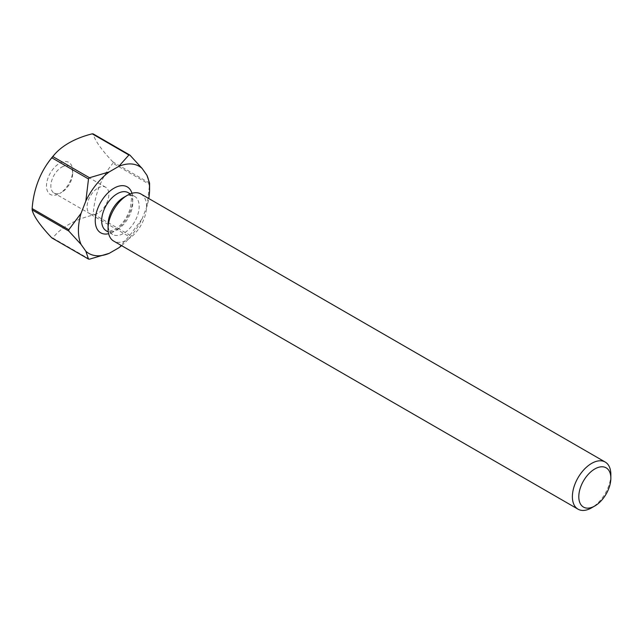 <?xml version="1.0" encoding="UTF-8"?>
<svg xmlns="http://www.w3.org/2000/svg" width="643" height="643" viewBox="0 0 643 643"><rect width="100%" height="100%" fill="white"/><g stroke="black" fill="none" stroke-linecap="round" stroke-linejoin="round"><path stroke-width="0.48" stroke-dasharray="3.21 2.41" d="M61.752 167.116A15.416 8.898 -60 0 1 69.46 166.352A15.416 8.898 -60 0 1 72.651 173.401A15.416 8.898 -60 0 1 61.752 192.281L59.566 193.543A18.51 10.69 120 0 0 72.651 170.877A18.51 10.69 120 0 0 59.566 163.322A18.51 10.69 120 0 0 46.481 185.988A18.51 10.69 120 0 0 59.566 193.543L61.752 192.281A15.416 8.898 -60 0 1 54.052 193.045A15.416 8.898 -60 0 1 51.689 180.691A15.416 8.898 -60 0 1 61.752 167.116M97.977 188.021A15.416 8.898 -60 0 1 105.685 187.258A15.416 8.898 -60 0 1 108.048 199.611A15.416 8.898 -60 0 1 97.977 213.195A15.416 8.898 -60 0 1 90.269 213.958A15.416 8.898 -60 0 1 87.906 201.605A15.416 8.898 -60 0 1 97.977 188.021M123.625 197.465A21.983 12.691 -60 0 1 134.612 196.372A21.983 12.691 -60 0 1 137.988 213.99A21.983 12.691 -60 0 1 123.625 233.369A21.983 12.691 -60 0 1 112.629 234.454A21.983 12.691 -60 0 1 108.072 224.391M140.905 193.985A27.199 15.705 -60 0 1 145.077 215.783A27.199 15.705 -60 0 1 127.306 239.751A27.199 15.705 -60 0 1 113.707 241.101M149.578 183.11L112.927 161.948A57.114 32.978 -60 0 1 112.927 162.607A57.114 32.978 -60 0 1 112.927 163.266L149.578 184.428A57.114 32.978 -60 0 0 149.586 183.769M93.227 214.031A57.114 32.978 -60 0 1 92.238 215.268L128.897 236.431A57.114 32.978 -60 0 0 129.886 235.201L93.227 214.031A75.721 59.719 95.1 0 1 112.927 163.266M89.498 259.177L52.839 238.006A75.721 43.716 180 0 1 92.238 215.268M52.839 238.006A57.114 32.978 -60 0 1 51.85 237.918M112.927 161.948A75.721 16.003 38.8 0 1 93.227 133.921M121.575 245.642A50.315 29.048 120 0 0 142.159 218.733L146.925 206.451A50.315 29.048 120 0 0 148.774 198.526M146.925 206.451L149.578 184.428M129.886 235.201L142.159 218.733M118.77 247.828L128.897 236.431M610.85 474.502A27.199 15.705 -60 0 1 591.616 507.817M117.211 229.664A21.983 12.691 120 0 0 131.574 210.293A21.983 12.691 120 0 0 128.206 192.675L130.441 195.368C131.759 195.946 131.67 200.423 130.167 208.782C126.984 218.178 121.905 225.066 114.944 229.438C108.924 231.617 106.015 232.051 106.216 230.757A21.983 12.691 120 0 0 117.211 229.664M131.976 193.302A26.516 15.311 -60 0 1 114.004 231.512A26.516 15.311 -60 0 1 108.651 233.706M105.685 187.258L69.46 166.352M72.651 173.401L72.651 170.877M112.629 234.454L108.305 231.962M134.612 196.372L130.296 193.881M90.269 213.958L54.052 193.045"/><path stroke-width="0.96" d="M594.823 468.956A22.666 13.085 120 0 0 578.796 496.709A22.666 13.085 120 0 0 594.823 505.969L591.616 507.817A27.199 15.705 -60 0 1 578.017 509.168A27.199 15.705 -60 0 1 573.845 487.37A27.199 15.705 -60 0 1 591.616 463.402A27.199 15.705 -60 0 1 605.216 462.052A27.199 15.705 -60 0 1 610.85 474.502L610.85 478.207A22.666 13.085 120 0 0 594.823 468.956M578.017 509.168L113.707 241.101A27.199 15.705 -60 0 1 108.072 228.643L108.072 224.391A21.983 12.691 -60 0 1 123.617 197.465A21.983 12.691 -60 0 1 123.625 197.465L127.306 195.335A27.199 15.705 -60 0 1 140.905 193.985L605.216 462.052M108.072 228.643A27.199 15.705 -60 0 1 127.306 195.335L123.617 197.465M32.158 209.899A57.114 32.978 -60 0 1 32.15 209.24A57.114 32.978 -60 0 1 32.158 208.581L68.809 229.744A57.114 32.978 -60 0 0 68.809 231.062L32.158 209.899A75.721 16.003 -141.2 0 0 51.85 237.918L88.509 259.089A57.114 32.978 -60 0 0 89.498 259.177L109.238 253.326L118.77 247.828A50.315 29.048 120 0 0 121.575 245.642M51.85 157.808A57.114 32.978 -60 0 1 52.839 156.579L89.498 177.741A57.114 32.978 -60 0 0 88.509 178.979L51.85 157.808A75.721 59.719 -84.9 0 0 45.147 167.092A75.721 59.719 -84.9 0 0 32.158 208.581M92.238 133.832A57.114 32.978 -60 0 1 93.227 133.921L129.886 155.092A57.114 32.978 -60 0 0 128.897 155.003L92.238 133.832A75.721 43.716 0 0 0 55.314 153.597A75.721 43.716 0 0 0 52.839 156.579M148.774 198.526A50.315 29.048 120 0 0 149.586 189.323A50.315 29.048 120 0 0 146.925 175.266L142.159 168.482A50.315 29.048 120 0 0 118.77 166.392L109.238 171.898A50.315 29.048 120 0 0 85.849 200.994L81.082 213.275A50.315 29.048 120 0 0 81.082 244.461L85.849 251.236A50.315 29.048 120 0 0 109.238 253.326M146.925 175.266L149.578 183.11A57.114 32.978 -60 0 1 149.586 183.769L149.586 189.323M128.897 155.003L118.77 166.392M142.159 168.482L129.886 155.092M109.238 171.898L89.498 177.741M88.509 178.979L85.849 200.994M85.849 251.236L88.509 259.089M68.809 231.062L81.082 244.461M81.082 213.275L68.809 229.744M591.616 507.817L594.823 505.969A22.666 13.085 120 0 0 610.85 478.207M130.296 193.881L128.206 192.675A21.983 12.691 120 0 0 117.211 193.76A21.983 12.691 120 0 0 102.848 213.138A21.983 12.691 120 0 0 106.216 230.757L108.305 231.962M108.651 233.706A26.516 15.311 -60 0 1 95.445 217.455A26.516 15.311 -60 0 1 114.004 188.206A26.516 15.311 -60 0 1 131.976 193.302M55.314 153.597A90.663 90.663 0 0 0 45.147 167.092"/></g></svg>
